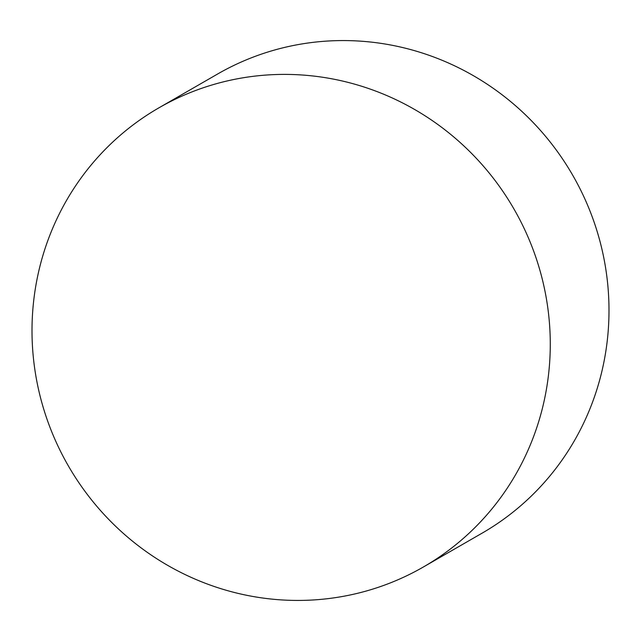 <?xml version="1.0" encoding="UTF-8"?>
<svg xmlns="http://www.w3.org/2000/svg" width="641" height="641" viewBox="0 0 641 641"><rect width="100%" height="100%" fill="white"/><g stroke="black" fill="none" stroke-linecap="round" stroke-linejoin="round"><path stroke-width="0.96" d="M423.413 566.973L482.128 533.144A264.933 257.177 -120 0 0 595.753 227.034A264.933 257.177 -120 0 0 217.587 74.027L158.872 107.856A264.933 257.177 -120 0 0 45.247 413.966A264.933 257.177 -120 0 0 423.413 566.973A264.933 257.177 -120 0 0 537.038 260.871A264.933 257.177 -120 0 0 158.872 107.856"/></g></svg>
